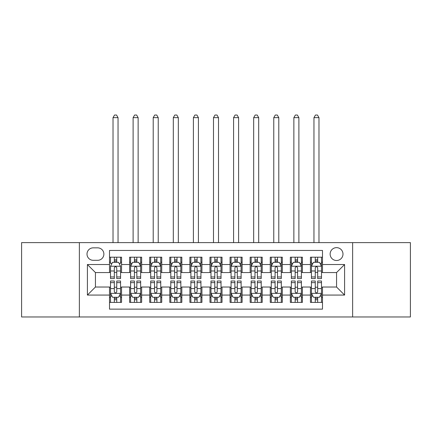 <?xml version="1.0" encoding="UTF-8"?>
<svg xmlns="http://www.w3.org/2000/svg" width="432" height="432" viewBox="0 0 432 432"><rect width="100%" height="100%" fill="white"/><g stroke="black" fill="none" stroke-linecap="round" stroke-linejoin="round"><path stroke-width="0.65" d="M336.56 247.644A6.431 6.431 0 0 0 330.129 254.075A6.431 6.431 0 0 0 336.56 260.507A6.431 6.431 0 0 0 342.986 254.075A6.431 6.431 0 0 0 336.56 247.644M352.631 316.969L410.4 316.969L410.4 242.622L352.631 242.622L352.631 316.969L79.369 316.969L79.369 242.622L21.6 242.622L21.6 316.969L79.369 316.969M322.493 257.191L310.435 257.191L310.435 264.524L302.4 264.524L302.4 272.56L310.435 272.56L310.435 264.524M302.4 264.524L302.4 257.191L290.342 257.191L290.342 264.524L282.307 264.524L282.307 272.56L290.342 272.56L290.342 264.524M282.307 264.524L282.307 257.191L270.254 257.191L270.254 264.524L262.213 264.524L262.213 272.56L270.254 272.56L270.254 264.524M262.213 264.524L262.213 257.191L250.16 257.191L250.16 264.524L242.12 264.524L242.12 272.56L250.16 272.56L250.16 264.524M242.12 264.524L242.12 257.191L230.067 257.191L230.067 264.524L222.026 264.524L222.026 272.56L230.067 272.56L230.067 264.524M222.026 264.524L222.026 257.191L209.974 257.191L209.974 264.524L201.933 264.524L201.933 272.56L209.974 272.56L209.974 264.524M201.933 264.524L201.933 257.191L189.88 257.191L189.88 264.524L181.84 264.524L181.84 272.56L189.88 272.56L189.88 264.524M181.84 264.524L181.84 257.191L169.787 257.191L169.787 264.524L161.746 264.524L161.746 272.56L169.787 272.56L169.787 264.524M161.746 264.524L161.746 257.191L149.693 257.191L149.693 264.524L141.658 264.524L141.658 272.56L149.693 272.56L149.693 264.524M141.658 264.524L141.658 257.191L129.6 257.191L129.6 272.56L121.565 272.56L121.565 257.191L109.507 257.191M109.507 302.4L121.565 302.4L121.565 287.026L129.6 287.026L129.6 302.4L141.658 302.4L141.658 287.026L149.693 287.026L149.693 295.067L141.658 295.067M149.693 295.067L149.693 302.4L161.746 302.4L161.746 287.026L169.787 287.026L169.787 295.067L161.746 295.067M169.787 295.067L169.787 302.4L181.84 302.4L181.84 287.026L189.88 287.026L189.88 295.067L181.84 295.067M189.88 295.067L189.88 302.4L201.933 302.4L201.933 287.026L209.974 287.026L209.974 295.067L201.933 295.067M209.974 295.067L209.974 302.4L222.026 302.4L222.026 287.026L230.067 287.026L230.067 295.067L222.026 295.067M230.067 295.067L230.067 302.4L242.12 302.4L242.12 287.026L250.16 287.026L250.16 295.067L242.12 295.067M250.16 295.067L250.16 302.4L262.213 302.4L262.213 287.026L270.254 287.026L270.254 295.067L262.213 295.067M270.254 295.067L270.254 302.4L282.307 302.4L282.307 287.026L290.342 287.026L290.342 295.067L282.307 295.067M290.342 295.067L290.342 302.4L302.4 302.4L302.4 287.026L310.435 287.026L310.435 295.067L302.4 295.067M93.231 260.307L97.654 260.307A6.226 6.226 0 0 0 103.88 254.075A6.226 6.226 0 0 0 97.654 247.849L93.231 247.849A6.226 6.226 0 0 0 87.005 254.075A6.226 6.226 0 0 0 93.231 260.307M352.631 242.622L79.369 242.622M322.493 264.524L322.493 250.457L109.507 250.457L109.507 272.56L95.44 272.56L95.44 287.026L109.507 287.026L109.507 309.134L322.493 309.134L322.493 287.026L336.56 287.026L336.56 272.56L322.493 272.56L322.493 264.524L344.596 264.524L344.596 295.067L322.493 295.067M109.507 295.067L87.404 295.067L87.404 264.524L109.507 264.524M310.435 295.067L310.435 302.4L322.493 302.4M109.507 262.213L110.511 262.213M114.329 262.213L116.743 262.213M120.56 262.213L121.565 262.213M109.507 272.36L110.511 272.36M114.329 272.36L116.743 272.36M120.56 272.36L121.565 272.36M109.507 287.231L110.511 287.231M114.329 287.231L116.743 287.231M120.56 287.231L121.565 287.231M109.507 297.378L110.511 297.378M114.329 297.378L116.743 297.378M120.56 297.378L121.565 297.378M129.6 272.36L130.604 272.36M134.422 272.36L136.836 272.36M140.654 272.36L141.658 272.36M129.6 262.213L130.604 262.213M134.422 262.213L136.836 262.213M140.654 262.213L141.658 262.213M129.6 287.231L130.604 287.231M134.422 287.231L136.836 287.231M140.654 287.231L141.658 287.231M129.6 297.378L130.604 297.378M134.422 297.378L136.836 297.378M140.654 297.378L141.658 297.378M149.693 287.231L150.698 287.231M154.516 287.231L156.924 287.231M160.742 287.231L161.746 287.231M149.693 297.378L150.698 297.378M154.516 297.378L156.924 297.378M160.742 297.378L161.746 297.378M149.693 262.213L150.698 262.213M154.516 262.213L156.924 262.213M160.742 262.213L161.746 262.213M149.693 272.36L150.698 272.36M154.516 272.36L156.924 272.36M160.742 272.36L161.746 272.36M169.787 287.231L170.791 287.231M174.609 287.231L177.017 287.231M180.835 287.231L181.84 287.231M169.787 297.378L170.791 297.378M174.609 297.378L177.017 297.378M180.835 297.378L181.84 297.378M169.787 262.213L170.791 262.213M174.609 262.213L177.017 262.213M180.835 262.213L181.84 262.213M169.787 272.36L170.791 272.36M174.609 272.36L177.017 272.36M180.835 272.36L181.84 272.36M189.88 287.231L190.885 287.231M194.702 287.231L197.111 287.231M200.929 287.231L201.933 287.231M189.88 297.378L190.885 297.378M194.702 297.378L197.111 297.378M200.929 297.378L201.933 297.378M189.88 262.213L190.885 262.213M194.702 262.213L197.111 262.213M200.929 262.213L201.933 262.213M189.88 272.36L190.885 272.36M194.702 272.36L197.111 272.36M200.929 272.36L201.933 272.36M209.974 287.231L210.978 287.231M214.796 287.231L217.204 287.231M221.022 287.231L222.026 287.231M209.974 297.378L210.978 297.378M214.796 297.378L217.204 297.378M221.022 297.378L222.026 297.378M209.974 262.213L210.978 262.213M214.796 262.213L217.204 262.213M221.022 262.213L222.026 262.213M209.974 272.36L210.978 272.36M214.796 272.36L217.204 272.36M221.022 272.36L222.026 272.36M230.067 287.231L231.071 287.231M234.889 287.231L237.298 287.231M241.115 287.231L242.12 287.231M230.067 297.378L231.071 297.378M234.889 297.378L237.298 297.378M241.115 297.378L242.12 297.378M230.067 262.213L231.071 262.213M234.889 262.213L237.298 262.213M241.115 262.213L242.12 262.213M230.067 272.36L231.071 272.36M234.889 272.36L237.298 272.36M241.115 272.36L242.12 272.36M250.16 287.231L251.165 287.231M254.983 287.231L257.391 287.231M261.209 287.231L262.213 287.231M250.16 297.378L251.165 297.378M254.983 297.378L257.391 297.378M261.209 297.378L262.213 297.378M250.16 262.213L251.165 262.213M254.983 262.213L257.391 262.213M261.209 262.213L262.213 262.213M250.16 272.36L251.165 272.36M254.983 272.36L257.391 272.36M261.209 272.36L262.213 272.36M270.254 287.231L271.258 287.231M275.076 287.231L277.484 287.231M281.302 287.231L282.307 287.231M270.254 297.378L271.258 297.378M275.076 297.378L277.484 297.378M281.302 297.378L282.307 297.378M270.254 262.213L271.258 262.213M275.076 262.213L277.484 262.213M281.302 262.213L282.307 262.213M270.254 272.36L271.258 272.36M275.076 272.36L277.484 272.36M281.302 272.36L282.307 272.36M290.342 287.231L291.346 287.231M295.164 287.231L297.578 287.231M301.396 287.231L302.4 287.231M290.342 297.378L291.346 297.378M295.164 297.378L297.578 297.378M301.396 297.378L302.4 297.378M290.342 262.213L291.346 262.213M295.164 262.213L297.578 262.213M301.396 262.213L302.4 262.213M290.342 272.36L291.346 272.36M295.164 272.36L297.578 272.36M301.396 272.36L302.4 272.36M310.435 287.231L311.44 287.231M315.257 287.231L317.671 287.231M321.489 287.231L322.493 287.231M310.435 297.378L311.44 297.378M315.257 297.378L317.671 297.378M321.489 297.378L322.493 297.378M310.435 262.213L311.44 262.213M315.257 262.213L317.671 262.213M321.489 262.213L322.493 262.213M310.435 272.36L311.44 272.36M315.257 272.36L317.671 272.36M321.489 272.36L322.493 272.36M95.44 272.56L87.404 264.524M95.44 287.026L87.404 295.067M344.596 264.524L336.56 272.56M344.596 295.067L336.56 287.026M116.743 257.191L116.743 262.316L116.743 259.805L114.329 259.805M120.56 276.95L116.743 276.95L116.743 278.591L120.56 278.591L120.56 266.333L118.546 262.316L112.52 262.316L110.511 266.333L110.511 278.591L114.329 278.591L114.329 276.95L110.511 276.95M111.969 263.417L110.511 263.417L110.511 257.191M110.511 263.461L110.511 259.805M120.56 263.461L120.56 259.805M119.102 263.417L120.56 263.417L120.56 257.191M114.329 262.316L114.329 257.191M116.743 276.95L116.743 267.84C115.938 266.29 115.133 266.29 114.329 267.84L114.329 274.617M110.511 270.988L114.329 270.988L114.329 276.95M118.044 242.622L118.044 117.644L113.022 117.644L113.022 242.622M113.022 117.644L114.529 115.031L116.537 115.031L118.044 117.644M114.329 299.786L116.743 299.786M110.511 282.636L114.329 282.636L114.329 281L110.511 281L110.511 293.258L112.52 297.275L118.546 297.275L120.56 293.258L120.56 281L116.743 281L116.743 282.636L120.56 282.636M120.56 293.258L120.56 302.4M110.511 293.258L110.511 302.4M116.743 297.275L116.743 302.4M114.329 302.4L114.329 297.275M114.329 282.636L114.329 291.751C115.133 293.301 115.938 293.301 116.743 291.751L116.743 282.636M136.836 259.805L134.422 259.805M140.654 276.95L136.836 276.95L136.836 278.591L140.654 278.591L140.654 266.333L138.64 262.316L132.613 262.316L130.604 266.333L130.604 278.591L134.422 278.591L134.422 276.95L130.604 276.95M130.604 266.333L130.604 257.191M140.654 266.333L140.654 257.191M134.422 262.316L134.422 257.191M136.836 257.191L136.836 262.316M136.836 276.95L136.836 267.84C136.031 266.29 135.227 266.29 134.422 267.84L134.422 276.95M138.137 242.622L138.137 117.644L133.115 117.644L133.115 242.622M133.115 117.644L134.622 115.031L136.631 115.031L138.137 117.644M156.924 259.805L154.516 259.805M160.742 276.95L156.924 276.95L156.924 278.591L160.742 278.591L160.742 266.333L158.733 262.316L152.707 262.316L150.698 266.333L150.698 278.591L154.516 278.591L154.516 276.95L150.698 276.95M150.698 266.333L150.698 257.191M160.742 266.333L160.742 257.191M154.516 262.316L154.516 257.191M156.924 257.191L156.924 262.316M156.924 276.95L156.924 267.84C156.125 266.29 155.32 266.29 154.516 267.84L154.516 276.95M158.231 242.622L158.231 117.644L153.209 117.644L153.209 242.622M153.209 117.644L154.715 115.031L156.724 115.031L158.231 117.644M177.017 259.805L174.609 259.805M180.835 276.95L177.017 276.95L177.017 278.591L180.835 278.591L180.835 266.333L178.826 262.316L172.8 262.316L170.791 266.333L170.791 278.591L174.609 278.591L174.609 276.95L170.791 276.95M170.791 266.333L170.791 257.191M180.835 266.333L180.835 257.191M174.609 262.316L174.609 257.191M177.017 257.191L177.017 262.316M177.017 276.95L177.017 267.84C176.218 266.29 175.414 266.29 174.609 267.84L174.609 276.95M178.324 242.622L178.324 117.644L173.302 117.644L173.302 242.622M173.302 117.644L174.809 115.031L176.818 115.031L178.324 117.644M197.111 259.805L194.702 259.805M200.929 276.95L197.111 276.95L197.111 278.591L200.929 278.591L200.929 266.333L198.92 262.316L192.893 262.316L190.885 266.333L190.885 278.591L194.702 278.591L194.702 276.95L190.885 276.95M190.885 266.333L190.885 257.191M200.929 266.333L200.929 257.191M194.702 262.316L194.702 257.191M197.111 257.191L197.111 262.316M197.111 276.95L197.111 267.84C196.312 266.29 195.507 266.29 194.702 267.84L194.702 276.95M198.418 242.622L198.418 117.644L193.396 117.644L193.396 242.622M193.396 117.644L194.902 115.031L196.911 115.031L198.418 117.644M134.422 299.786L136.836 299.786M130.604 282.636L134.422 282.636L134.422 281L130.604 281L130.604 293.258L132.613 297.275L138.64 297.275L140.654 293.258L140.654 281L136.836 281L136.836 282.636L140.654 282.636M140.654 293.258L140.654 302.4M130.604 293.258L130.604 302.4M136.836 297.275L136.836 302.4M134.422 302.4L134.422 297.275M134.422 282.636L134.422 291.751C135.227 293.301 136.026 293.301 136.836 291.751L136.836 282.636M154.516 299.786L156.924 299.786M150.698 282.636L154.516 282.636L154.516 281L150.698 281L150.698 293.258L152.707 297.275L158.733 297.275L160.742 293.258L160.742 281L156.924 281L156.924 282.636L160.742 282.636M160.742 293.258L160.742 302.4M150.698 293.258L150.698 302.4M156.924 297.275L156.924 302.4M154.516 302.4L154.516 297.275M154.516 282.636L154.516 291.751C155.32 293.301 156.119 293.301 156.924 291.751L156.924 282.636M174.609 299.786L177.017 299.786M170.791 282.636L174.609 282.636L174.609 281L170.791 281L170.791 293.258L172.8 297.275L178.826 297.275L180.835 293.258L180.835 281L177.017 281L177.017 282.636L180.835 282.636M180.835 293.258L180.835 302.4M170.791 293.258L170.791 302.4M177.017 297.275L177.017 302.4M174.609 302.4L174.609 297.275M174.609 282.636L174.609 291.751C175.414 293.301 176.213 293.301 177.017 291.751L177.017 282.636M194.702 299.786L197.111 299.786M190.885 282.636L194.702 282.636L194.702 281L190.885 281L190.885 293.258L192.893 297.275L198.92 297.275L200.929 293.258L200.929 281L197.111 281L197.111 282.636L200.929 282.636M200.929 293.258L200.929 302.4M190.885 293.258L190.885 302.4M197.111 297.275L197.111 302.4M194.702 302.4L194.702 297.275M194.702 282.636L194.702 291.751C195.502 293.301 196.306 293.301 197.111 291.751L197.111 282.636M217.204 259.805L214.796 259.805M221.022 276.95L217.204 276.95L217.204 278.591L221.022 278.591L221.022 266.333L219.013 262.316L212.987 262.316L210.978 266.333L210.978 278.591L214.796 278.591L214.796 276.95L210.978 276.95M210.978 266.333L210.978 257.191M221.022 266.333L221.022 257.191M214.796 262.316L214.796 257.191M217.204 257.191L217.204 262.316M217.204 276.95L217.204 267.84C216.405 266.29 215.6 266.29 214.796 267.84L214.796 276.95M218.511 242.622L218.511 117.644L213.489 117.644L213.489 242.622M213.489 117.644L214.996 115.031L217.004 115.031L218.511 117.644M214.796 299.786L217.204 299.786M210.978 282.636L214.796 282.636L214.796 281L210.978 281L210.978 293.258L212.987 297.275L219.013 297.275L221.022 293.258L221.022 281L217.204 281L217.204 282.636L221.022 282.636M221.022 293.258L221.022 302.4M210.978 293.258L210.978 302.4M217.204 297.275L217.204 302.4M214.796 302.4L214.796 297.275M214.796 282.636L214.796 291.751C215.595 293.301 216.4 293.301 217.204 291.751L217.204 282.636M237.298 259.805L234.889 259.805M241.115 276.95L237.298 276.95L237.298 278.591L241.115 278.591L241.115 266.333L239.107 262.316L233.08 262.316L231.071 266.333L231.071 278.591L234.889 278.591L234.889 276.95L231.071 276.95M231.071 266.333L231.071 257.191M241.115 266.333L241.115 257.191M234.889 262.316L234.889 257.191M237.298 257.191L237.298 262.316M237.298 276.95L237.298 267.84C236.498 266.29 235.694 266.29 234.889 267.84L234.889 276.95M238.604 242.622L238.604 117.644L233.582 117.644L233.582 242.622M233.582 117.644L235.089 115.031L237.098 115.031L238.604 117.644M234.889 299.786L237.298 299.786M231.071 282.636L234.889 282.636L234.889 281L231.071 281L231.071 293.258L233.08 297.275L239.107 297.275L241.115 293.258L241.115 281L237.298 281L237.298 282.636L241.115 282.636M241.115 293.258L241.115 302.4M231.071 293.258L231.071 302.4M237.298 297.275L237.298 302.4M234.889 302.4L234.889 297.275M234.889 282.636L234.889 291.751C235.688 293.301 236.493 293.301 237.298 291.751L237.298 282.636M257.391 259.805L254.983 259.805M261.209 276.95L257.391 276.95L257.391 278.591L261.209 278.591L261.209 266.333L259.2 262.316L253.174 262.316L251.165 266.333L251.165 278.591L254.983 278.591L254.983 276.95L251.165 276.95M251.165 266.333L251.165 257.191M261.209 266.333L261.209 257.191M254.983 262.316L254.983 257.191M257.391 257.191L257.391 262.316M257.391 276.95L257.391 267.84C256.586 266.29 255.787 266.29 254.983 267.84L254.983 276.95M258.698 242.622L258.698 117.644L253.676 117.644L253.676 242.622M253.676 117.644L255.182 115.031L257.191 115.031L258.698 117.644M254.983 299.786L257.391 299.786M251.165 282.636L254.983 282.636L254.983 281L251.165 281L251.165 293.258L253.174 297.275L259.2 297.275L261.209 293.258L261.209 281L257.391 281L257.391 282.636L261.209 282.636M261.209 293.258L261.209 302.4M251.165 293.258L251.165 302.4M257.391 297.275L257.391 302.4M254.983 302.4L254.983 297.275M254.983 282.636L254.983 291.751C255.782 293.301 256.586 293.301 257.391 291.751L257.391 282.636M277.484 259.805L275.076 259.805M281.302 276.95L277.484 276.95L277.484 278.591L281.302 278.591L281.302 266.333L279.293 262.316L273.267 262.316L271.258 266.333L271.258 278.591L275.076 278.591L275.076 276.95L271.258 276.95M271.258 266.333L271.258 257.191M281.302 266.333L281.302 257.191M275.076 262.316L275.076 257.191M277.484 257.191L277.484 262.316M277.484 276.95L277.484 267.84C276.68 266.29 275.881 266.29 275.076 267.84L275.076 276.95M278.791 242.622L278.791 117.644L273.769 117.644L273.769 242.622M273.769 117.644L275.276 115.031L277.285 115.031L278.791 117.644M275.076 299.786L277.484 299.786M271.258 282.636L275.076 282.636L275.076 281L271.258 281L271.258 293.258L273.267 297.275L279.293 297.275L281.302 293.258L281.302 281L277.484 281L277.484 282.636L281.302 282.636M281.302 293.258L281.302 302.4M271.258 293.258L271.258 302.4M277.484 297.275L277.484 302.4M275.076 302.4L275.076 297.275M275.076 282.636L275.076 291.751C275.875 293.301 276.68 293.301 277.484 291.751L277.484 282.636M297.578 259.805L295.164 259.805M301.396 276.95L297.578 276.95L297.578 278.591L301.396 278.591L301.396 266.333L299.387 262.316L293.36 262.316L291.346 266.333L291.346 278.591L295.164 278.591L295.164 276.95L291.346 276.95M291.346 266.333L291.346 257.191M301.396 266.333L301.396 257.191M295.164 262.316L295.164 257.191M297.578 257.191L297.578 262.316M297.578 276.95L297.578 267.84C296.773 266.29 295.974 266.29 295.164 267.84L295.164 276.95M298.885 242.622L298.885 117.644L293.863 117.644L293.863 242.622M293.863 117.644L295.369 115.031L297.378 115.031L298.885 117.644M295.164 299.786L297.578 299.786M291.346 282.636L295.164 282.636L295.164 281L291.346 281L291.346 293.258L293.36 297.275L299.387 297.275L301.396 293.258L301.396 281L297.578 281L297.578 282.636L301.396 282.636M301.396 293.258L301.396 302.4M291.346 293.258L291.346 302.4M297.578 297.275L297.578 302.4M295.164 302.4L295.164 297.275M295.164 282.636L295.164 291.751C295.969 293.301 296.773 293.301 297.578 291.751L297.578 282.636M317.671 259.805L315.257 259.805M321.489 276.95L317.671 276.95L317.671 278.591L321.489 278.591L321.489 266.333L319.48 262.316L313.454 262.316L311.44 266.333L311.44 278.591L315.257 278.591L315.257 276.95L311.44 276.95M311.44 266.333L311.44 257.191M321.489 266.333L321.489 257.191M315.257 262.316L315.257 257.191M317.671 257.191L317.671 262.316M317.671 276.95L317.671 267.84C316.867 266.29 316.062 266.29 315.257 267.84L315.257 276.95M318.978 242.622L318.978 117.644L313.956 117.644L313.956 242.622M313.956 117.644L315.463 115.031L317.471 115.031L318.978 117.644M315.257 299.786L317.671 299.786M311.44 282.636L315.257 282.636L315.257 281L311.44 281L311.44 293.258L313.454 297.275L319.48 297.275L321.489 293.258L321.489 281L317.671 281L317.671 282.636L321.489 282.636M321.489 293.258L321.489 302.4M311.44 293.258L311.44 302.4M317.671 297.275L317.671 302.4M315.257 302.4L315.257 297.275M315.257 282.636L315.257 291.751C316.062 293.301 316.867 293.301 317.671 291.751L317.671 282.636M129.6 295.067L121.565 295.067M129.6 264.524L121.565 264.524M120.506 266.231L110.56 266.231M120.56 270.988L116.743 270.988M116.743 261.079L114.329 261.079M110.56 293.36L120.506 293.36M120.56 296.168L119.102 296.168M111.969 296.168L110.511 296.168M116.743 288.603L120.56 288.603M110.511 288.603L114.329 288.603M114.329 298.507L116.743 298.507M140.6 266.231L130.653 266.231M130.604 263.417L132.062 263.417M139.196 263.417L140.654 263.417M134.422 270.988L130.604 270.988M140.654 270.988L136.836 270.988M136.836 261.079L134.422 261.079M160.693 266.231L150.746 266.231M150.698 263.417L152.156 263.417M159.289 263.417L160.742 263.417M154.516 270.988L150.698 270.988M160.742 270.988L156.924 270.988M156.924 261.079L154.516 261.079M180.787 266.231L170.84 266.231M170.791 263.417L172.249 263.417M179.383 263.417L180.835 263.417M174.609 270.988L170.791 270.988M180.835 270.988L177.017 270.988M177.017 261.079L174.609 261.079M200.88 266.231L190.933 266.231M190.885 263.417L192.343 263.417M199.476 263.417L200.929 263.417M194.702 270.988L190.885 270.988M200.929 270.988L197.111 270.988M197.111 261.079L194.702 261.079M130.653 293.36L140.6 293.36M140.654 296.168L139.196 296.168M132.062 296.168L130.604 296.168M136.836 288.603L140.654 288.603M130.604 288.603L134.422 288.603M134.422 298.507L136.836 298.507M150.746 293.36L160.693 293.36M160.742 296.168L159.289 296.168M152.156 296.168L150.698 296.168M156.924 288.603L160.742 288.603M150.698 288.603L154.516 288.603M154.516 298.507L156.924 298.507M170.84 293.36L180.787 293.36M180.835 296.168L179.383 296.168M172.249 296.168L170.791 296.168M177.017 288.603L180.835 288.603M170.791 288.603L174.609 288.603M174.609 298.507L177.017 298.507M190.933 293.36L200.88 293.36M200.929 296.168L199.476 296.168M192.343 296.168L190.885 296.168M197.111 288.603L200.929 288.603M190.885 288.603L194.702 288.603M194.702 298.507L197.111 298.507M220.973 266.231L211.027 266.231M210.978 263.417L212.431 263.417M219.569 263.417L221.022 263.417M214.796 270.988L210.978 270.988M221.022 270.988L217.204 270.988M217.204 261.079L214.796 261.079M211.027 293.36L220.973 293.36M221.022 296.168L219.569 296.168M212.431 296.168L210.978 296.168M217.204 288.603L221.022 288.603M210.978 288.603L214.796 288.603M214.796 298.507L217.204 298.507M241.067 266.231L231.12 266.231M231.071 263.417L232.524 263.417M239.657 263.417L241.115 263.417M234.889 270.988L231.071 270.988M241.115 270.988L237.298 270.988M237.298 261.079L234.889 261.079M231.12 293.36L241.067 293.36M241.115 296.168L239.657 296.168M232.524 296.168L231.071 296.168M237.298 288.603L241.115 288.603M231.071 288.603L234.889 288.603M234.889 298.507L237.298 298.507M261.16 266.231L251.213 266.231M251.165 263.417L252.617 263.417M259.751 263.417L261.209 263.417M254.983 270.988L251.165 270.988M261.209 270.988L257.391 270.988M257.391 261.079L254.983 261.079M251.213 293.36L261.16 293.36M261.209 296.168L259.751 296.168M252.617 296.168L251.165 296.168M257.391 288.603L261.209 288.603M251.165 288.603L254.983 288.603M254.983 298.507L257.391 298.507M281.254 266.231L271.307 266.231M271.258 263.417L272.711 263.417M279.844 263.417L281.302 263.417M275.076 270.988L271.258 270.988M281.302 270.988L277.484 270.988M277.484 261.079L275.076 261.079M271.307 293.36L281.254 293.36M281.302 296.168L279.844 296.168M272.711 296.168L271.258 296.168M277.484 288.603L281.302 288.603M271.258 288.603L275.076 288.603M275.076 298.507L277.484 298.507M301.347 266.231L291.4 266.231M291.346 263.417L292.804 263.417M299.938 263.417L301.396 263.417M295.164 270.988L291.346 270.988M301.396 270.988L297.578 270.988M297.578 261.079L295.164 261.079M291.4 293.36L301.347 293.36M301.396 296.168L299.938 296.168M292.804 296.168L291.346 296.168M297.578 288.603L301.396 288.603M291.346 288.603L295.164 288.603M295.164 298.507L297.578 298.507M321.44 266.231L311.494 266.231M311.44 263.417L312.898 263.417M320.031 263.417L321.489 263.417M315.257 270.988L311.44 270.988M321.489 270.988L317.671 270.988M317.671 261.079L315.257 261.079M311.494 293.36L321.44 293.36M321.489 296.168L320.031 296.168M312.898 296.168L311.44 296.168M317.671 288.603L321.489 288.603M311.44 288.603L315.257 288.603M315.257 298.507L317.671 298.507"/></g></svg>
